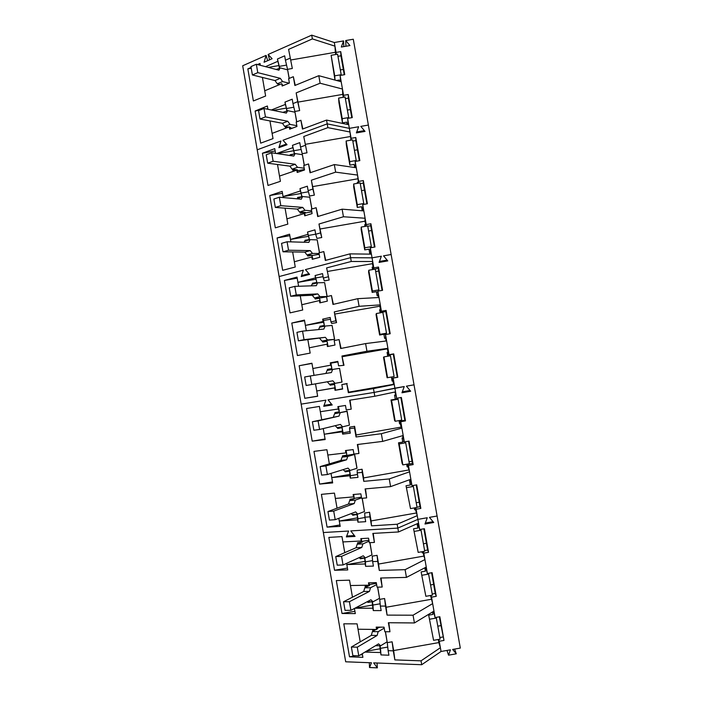 <?xml version="1.0" encoding="UTF-8"?>
<svg xmlns="http://www.w3.org/2000/svg" width="703" height="703" viewBox="0 0 703 703"><rect width="100%" height="100%" fill="white"/><g stroke="black" fill="none" stroke-linecap="round" stroke-linejoin="round"><path stroke-width="1.05" d="M280.312 78.332L275.005 80.564L252.403 74.966L257.781 72.637L280.312 78.332L282.597 81.566L277.29 83.78L275.005 80.564M282.597 81.566L289.065 83.174M257.781 72.637L256.323 64.245L278.898 70.186L280.216 67.883L287.632 69.861L289.126 78.437M256.323 64.245L250.953 66.6L252.403 74.966M283.397 85.502L282.395 85.028M279.996 84.439L277.29 83.78M289.214 78.402L287.632 69.861M276.384 69.527L280.216 67.883M287.773 121.259L282.421 123.306L260.031 119.027L265.444 116.883L287.773 121.259L290.04 124.387L284.697 126.426L282.421 123.306M290.04 124.387L296.815 125.688M265.444 116.883L263.985 108.473L286.358 113.095L287.659 110.679L294.996 112.216L296.675 121.865M263.985 108.473L258.581 110.643L260.031 119.027M292.861 127.99L290.893 128.333L290.682 127.551L289.741 127.375M288.546 127.146L284.697 126.426M296.763 121.83L294.996 112.216M283.177 112.436L287.659 110.679M295.242 164.274L289.864 166.154L267.667 163.184L273.124 161.233L295.242 164.274L297.501 167.314L292.114 169.168L289.864 166.154M297.501 167.314L304.214 168.21M273.124 161.233L271.666 152.797L293.828 156.092L295.111 153.57L302.387 154.678L304.25 165.39M271.666 152.797L266.217 154.783L267.667 163.184M304.443 169.511L298.239 170.592L297.097 169.818M296.648 169.757L292.114 169.168M289.733 155.486L295.111 153.57M304.337 165.363L302.387 154.678M302.738 207.394L297.316 209.09L275.321 207.438L280.822 205.68L302.738 207.394L304.97 210.329L299.548 212.007L297.316 209.09M304.97 210.329L311.622 210.821M280.822 205.68L279.355 197.227L301.315 199.195L302.58 196.55L309.786 197.227L311.842 209.019M279.355 197.227L273.871 199.028L275.321 207.438M311.807 211.858L305.594 212.939L305.436 212.42L299.548 212.007M296.921 198.8L302.58 196.55M311.93 208.984L309.786 197.227M310.243 250.602L304.786 252.122L283.001 251.797L288.538 250.233L310.243 250.602L312.466 253.44L307.009 254.934L304.786 252.122M312.466 253.44L319.057 253.519M288.538 250.233L287.07 241.762L308.819 242.386L310.067 239.635L317.202 239.864L319.443 252.737M287.07 241.762L281.543 243.361L283.001 251.797M319.188 254.301L312.976 255.382L307.009 254.934M304.135 242.254L304.619 241.191L310.067 239.635M319.531 252.711L317.202 239.864M317.765 293.907L312.264 295.242L290.691 296.262L296.271 294.891L317.765 293.907L319.97 296.64L314.478 297.967L312.264 295.242M319.97 296.64L327.115 296.543M296.271 294.891L294.794 286.393L316.332 285.673L317.563 282.808L324.637 282.597L327.018 296.288M294.794 286.393L289.232 287.808L290.691 296.262M326.587 296.833L320.366 297.914L314.478 297.967M311.367 285.84L312.088 284.188L317.563 282.808M327.159 296.534L324.637 282.597M325.304 337.317L298.406 340.823L304.021 339.646L325.304 337.317L327.493 339.944L321.965 341.087L319.768 338.468M327.493 339.944L334.602 339.356L321.965 341.087M304.021 339.646L302.545 331.131L323.872 329.057L325.085 326.078L332.088 325.427L334.479 339.154M302.545 331.131L296.938 332.352L298.406 340.823M318.626 329.566L319.566 327.273L325.085 326.078M334.602 339.356L332.088 325.427M325.902 373.434L327.062 370.463L332.624 369.444L331.429 372.537L310.304 375.973L311.789 384.506L332.862 380.815L335.032 383.346L329.47 384.304L327.29 381.791M311.789 384.506L306.13 385.49L304.663 376.993L310.304 375.973M335.032 383.346L342.036 382.072L339.549 368.346L341.948 382.098M332.624 369.444L339.549 368.346M318.09 420.912L312.404 421.738L338.995 416.114L318.09 420.912L319.575 429.463L340.437 424.41L342.589 426.835L336.983 427.609L335.243 425.666M319.575 429.463L313.872 430.254L312.404 421.738M342.589 426.835L349.435 425.148L347.097 411.167L334.575 413.742L347.036 411.36L349.435 425.148M338.995 416.114L340.173 412.907M333.389 416.941L334.575 413.742M325.893 465.957L320.164 466.59L340.937 460.43L346.588 459.797L325.893 465.957L327.378 474.525L348.029 468.101L350.164 470.43L344.523 471.019L343.205 469.604M327.378 474.525L321.64 475.123L320.164 466.59M350.164 470.43L356.939 468.286L356.948 467.785L354.558 454.041L347.704 455.245L342.106 457.117L347.739 456.467L354.532 454.472L356.939 468.286M346.588 459.797L347.739 456.467M340.937 460.43L342.106 457.117M333.705 511.107L327.941 511.538L348.503 504.025L354.189 503.568L333.705 511.107L335.199 519.693L355.639 511.898L357.757 514.113L352.071 514.526L351.184 513.594M335.199 519.693L329.417 520.097L327.941 511.538M357.757 514.113L364.462 511.529L362.247 498.286M362.159 498.295L364.462 511.529M354.189 503.568L355.331 500.123L361.553 497.865M361.421 497.118L355.173 498.216L349.655 500.589L355.331 500.123M348.503 504.025L349.655 500.589M341.544 556.363L335.735 556.6L356.087 547.707L361.808 547.435L341.544 556.363L343.038 564.966L363.258 555.783L365.367 557.901L359.646 558.12L359.163 557.646M343.038 564.966L337.22 565.168L335.735 556.6M365.367 557.901L371.992 554.86L369.971 542.663M369.875 542.672L371.992 554.86M361.808 547.435L362.933 543.876L369.093 541.196M368.917 540.185L362.651 541.284L362.669 541.811L357.221 544.157L362.933 543.876M356.087 547.707L357.221 544.157M349.4 601.715L343.547 601.759L363.688 591.487L369.444 591.408L349.4 601.715L350.894 610.345L370.903 599.773L372.994 601.786L367.159 601.75M350.894 610.345L345.032 610.345L343.547 601.759M372.994 601.786L379.55 598.288L377.704 587.137M377.608 587.146L379.55 598.288M369.444 591.408L370.551 587.726L376.641 584.624M376.421 583.341L370.156 584.439L369.321 585.546M369.031 585.687L364.804 587.831L370.551 587.726M363.688 591.487L364.804 587.831M357.273 647.182L351.377 647.015L371.307 635.371L377.107 635.477L357.273 647.182L358.767 655.829L378.557 643.86L380.639 645.767L375.622 645.635M358.767 655.829L352.871 655.627L351.377 647.015M380.639 645.767L387.125 641.813L385.464 631.716M385.367 631.716L387.125 641.813M377.107 635.477L378.188 631.681L384.216 628.157M380.745 627.155L377.669 627.7L377.731 628.5L376.887 628.983M376.026 629.493L372.397 631.593L378.188 631.681M371.307 635.371L372.397 631.593M279.478 147.481L279.205 146.672L280.963 141.004L257.21 149.809L345.691 661.795L371.474 662.788L369.514 667.525L377.344 667.85L373.68 662.876L421.712 664.722L421.035 660.838L394.858 659.906L393.654 650.556L438.839 642.595L438.285 639.484M343.829 46.609L343.574 40.915L341.315 47.039L349.945 45.554L345.727 40.546L353.293 39.236L368.372 125.064L360.797 126.373L364.382 130.635L356.72 131.953L358.644 126.751L349.356 128.359L327.211 123.86L282.993 140.249L286.411 144.018L279.205 146.672M267.931 109.29L267.36 106.004L255.119 111.021L260.672 143.157L273.019 138.614L272.105 133.385L289.267 126.874L289.671 129.185L296.956 126.461L296.183 122.05L300.928 120.275L302.457 129.08L326.552 120.081L327.211 123.86L282.993 140.249L287.035 144.713L278.88 147.692L280.963 141.004L257.21 149.809L242.693 65.766L266.112 55.379L264.064 62.251L272.114 58.718L268.115 54.491L311.71 35.15L312.369 38.911L288.59 49.386L292.325 68.472L287.527 69.333L285.436 60.221L290.119 58.164M271.358 109.993L285.365 104.413L284.97 102.111L292.211 99.185L292.975 103.596L297.694 101.689L299.654 110.599L294.856 111.461L292.975 103.596M251.103 67.426L247.834 68.885L253.379 100.96L265.629 96.003L264.723 90.784L281.771 83.701L282.167 86.003L289.399 83.042L288.634 78.639L293.344 76.706L294.873 85.494L318.793 75.687L320.111 83.226L296.165 92.893L297.694 101.689M257.535 64.562L259.996 63.463L260.312 65.291M265.514 66.662L277.878 61.293L277.474 58.99L284.671 55.827L285.436 60.221M343.574 40.915L334.312 42.514L336.052 52.426L340.718 51.627L344.751 74.65L340.085 75.458L343.565 95.327L348.24 94.518L352.282 117.594L347.616 118.403L349.356 128.359L327.211 123.86L327.87 127.638L303.749 136.505L307.009 152.815L302.202 153.676L300.533 147.059L305.287 145.319M364.356 131.523L364.382 130.635M356.729 132.841L356.72 131.953M348.714 124.695L326.552 120.081M286.666 144.844L286.411 144.018M300.928 120.275L302.852 128.939M289.996 129.062L289.636 127.006L290.19 128.992M289.882 129.106L289.267 126.874M272.105 133.385L269.952 120.925M255.119 111.021L259.671 110.204M266.481 108.983L267.834 108.745M273.195 110.371L286.358 108.095L285.365 104.413M286.358 108.095L286.859 110.986M284.97 102.111L287.088 110.898M286.675 108.49L293.845 107.225M296.165 92.893L299.654 110.599M320.111 83.226L342.466 89.035L342.756 94.387L298.177 102.084M341.183 81.741L318.793 75.687M293.344 76.706L295.216 85.353M282.492 85.871L282.237 84.422L282.606 85.828M282.351 85.933L281.771 83.701M264.723 90.784L262.412 77.444M247.834 68.885L251.243 68.279M268.3 67.391L278.959 65.555L277.878 61.293M278.959 65.555L279.425 68.217M277.474 58.99L279.662 68.121M279.355 66.363L286.56 65.098M288.59 49.386L292.325 68.472M312.369 38.911L334.953 46.152L335.384 52.294L290.849 59.983M334.312 42.514L311.71 35.15M267.632 60.686L266.112 55.379M269.609 59.817L268.115 54.491M345.938 46.24L345.727 40.546M340.718 81.61L340.085 75.458M337.958 56.31L340.937 55.792L344.259 74.738M335.885 54.465L335.841 53.762L335.964 54.456M343.328 69.412L340.349 69.931M348.249 124.598L347.616 118.403M345.384 98.657L348.363 98.139L351.79 117.682M343.319 97.278L343.257 96.1L343.459 97.26M350.375 109.571L347.387 110.081M335.384 52.294L335.77 54.491M336.052 52.426L336.183 54.421M340.718 51.627L340.937 55.792M342.756 94.387L343.266 97.286M343.565 95.327L343.662 97.225M348.24 94.518L348.363 98.139M285.55 126.593L285.743 127.682M338.618 98.095L345.085 96.979L348.697 117.55L342.22 118.675L338.618 98.095L338.934 102.647L342.484 122.884L346.728 122.155L347.115 124.369M288.327 127.234L285.462 127.735L285.251 126.531M285.19 111.645L282.791 112.357M278.16 83.991L278.353 85.098M336.552 80.485L339.338 80.001L339.567 81.302M331.122 55.291L337.581 54.175L341.183 74.711L334.716 75.827L331.122 55.291L334.98 80.063M278.467 85.072L277.852 83.912M277.123 69.21L275.954 69.412M347.001 123.728L348.064 123.543M348.697 117.55L348.714 118.209M342.22 118.675L342.484 122.884M341.183 74.711L341.219 75.256M334.716 75.827L335.05 80.08M290.901 241.876L289.574 234.187L277.07 237.966L282.668 270.312L295.26 267.017L294.346 261.753L311.868 256.982L312.273 259.302L319.716 257.316L318.942 252.869L323.784 251.577L325.322 260.444L349.927 253.871L350.595 257.676L372.054 257.834L373.803 267.861L378.495 267.043L382.581 290.321L377.889 291.139L380.297 304.874L381.413 311.227L386.105 310.41L390.2 333.749L385.499 334.566L389.031 354.699L393.733 353.881L397.828 377.265L393.126 378.082L394.893 388.17L404.243 386.545L402.318 391.817L410.016 390.473L406.413 386.158L414.032 384.831L391.132 254.512L383.53 255.839L387.775 260.901L379.093 262.412L381.36 256.208L372.054 257.834L381.36 256.208L379.444 261.454L387.125 260.119L383.53 255.839L391.132 254.512L368.372 125.064L360.797 126.373L365.033 131.408L356.377 132.902L358.644 126.751L349.356 128.359L351.105 138.315L355.78 137.507L359.831 160.636L355.156 161.444L358.653 181.4L363.337 180.583L367.397 203.765L362.713 204.582L366.219 224.582L370.912 223.765L374.98 246.999L370.296 247.816L372.054 257.834L350.595 257.676L305.436 269.601L308.916 273.669L301.552 275.585L303.362 270.154L279.117 276.551L303.362 270.154L301.227 276.578L309.557 274.416L305.436 269.601L350.595 257.676L351.254 261.481L326.623 267.913L329.153 280.022L324.329 280.892L323.318 278.054L328.169 276.789M307.94 234.363L308.626 236.296L290.488 239.442L307.94 234.363L307.536 232.043L314.935 229.855L315.709 234.292L320.524 232.869L321.754 237.535L316.939 238.396L315.709 234.292M283.23 197.578L282.158 191.365L269.741 195.557L275.321 227.834L287.826 224.125L286.921 218.87L304.32 213.519L304.724 215.83L312.106 213.598L311.341 209.169L316.148 207.71L317.686 216.559L342.115 209.169L343.442 216.761L318.986 224.011L320.524 232.869M300.401 190.952L301.183 193.466L283.063 196.612L300.401 190.952L299.996 188.632L307.343 186.198L308.116 190.627L312.897 189.045L314.373 195.126L309.566 195.996L308.116 190.627M275.576 153.386L274.75 148.641L262.421 153.245L267.992 185.451L280.418 181.321L279.504 176.084L296.789 170.144L297.184 172.463L304.522 169.985L303.758 165.556L308.529 163.94L310.067 172.771L334.329 164.572L335.647 172.147L311.359 180.205L312.897 189.045M276.587 153.535L292.879 147.639L292.474 145.328L299.768 142.647L300.533 147.059M350.982 140.152L349.997 132.015L327.87 127.638M351.105 138.315L351.157 140.117M352.818 141.092L355.806 140.574L359.338 160.715M355.78 137.507L355.806 140.574M355.156 161.444L355.7 167.674M356.263 167.753L334.329 164.572M358.512 183.14L357.546 175.082L335.647 172.147M358.653 181.4L358.653 183.114M360.279 183.624L363.266 183.105L366.904 203.852M363.337 180.583L363.266 183.105M362.713 204.582L363.17 210.856M366.061 226.225L364.98 221.199L365.112 218.246L343.442 216.761M363.829 210.909L342.115 209.169M366.219 224.582L366.131 226.208M367.748 226.252L370.745 225.733L374.488 247.087M370.912 223.765L370.745 225.733M370.296 247.816L370.753 254.143M371.404 254.152L349.927 253.871M379.269 262.377L379.444 261.454M386.887 261.05L387.125 260.119M357.432 149.801L354.435 150.319M349.909 140.336L350.735 139.923M364.497 190.126L361.509 190.645M357.449 183.325L357.273 182.358L358.152 182.209M353.653 183.984L360.138 182.859L363.767 203.527L357.273 204.652L353.653 183.984L353.732 187.13L357.291 207.464L361.544 206.726L362.256 210.768L363.126 210.619M371.588 230.531L368.592 231.05M364.998 226.41L364.699 224.732L365.578 224.573M361.201 227.069L367.695 225.944L371.325 246.656L364.831 247.781L361.201 227.069L361.157 229.512L364.725 249.89L368.978 249.152L369.69 253.203L370.569 253.054M323.784 251.577L325.726 260.338M311.868 256.982L312.501 258.599L311.939 255.33L312.853 259.152M294.346 261.753L292.65 251.938M277.07 237.966L289.829 235.663M308.626 236.296L309.302 239.846M307.536 232.043L309.487 239.793M308.722 235.408L315.691 234.178M318.986 224.011L321.754 237.535M364.98 221.199L320.26 228.967M316.148 207.71L318.081 216.436M304.32 213.519L305.058 215.724L304.487 212.464L305.295 215.663M286.921 218.87L285.066 208.167M269.741 195.557L282.483 193.263M301.183 193.466L301.78 196.805M299.996 188.632L302.009 196.735M301.359 193.009L308.424 191.761M311.359 180.205L314.373 195.126M357.555 178.834L312.888 186.576M308.529 163.94L310.454 172.639M297.518 172.349L297.053 169.687L297.756 172.27M297.448 172.376L296.789 170.144M279.504 176.084L277.5 164.493M262.421 153.245L275.154 150.96M277.131 153.614L293.766 150.732L292.879 147.639M293.766 150.732L294.302 153.852M292.474 145.328L294.539 153.772M294.003 150.706L301.139 149.449M303.749 136.505L307.009 152.815M350.147 136.567L305.524 144.291M302 276.376L301.552 275.585M309.311 274.478L308.916 273.669M292.966 169.282L293.151 170.363M346.131 140.987L352.607 139.871L356.219 160.495L349.743 161.611L346.131 140.987L346.324 144.844L349.874 165.126L354.127 164.397L354.681 167.525M300.392 212.069L300.585 213.141M307.844 254.943L308.028 256.006M311.939 255.33L307.738 256.059L307.545 254.943M309.197 239.556L305.005 240.285L305.137 241.041M305.005 240.285L305.278 240.997M304.487 212.464L300.295 213.185L300.102 212.042M301.754 196.726L297.562 197.455L297.685 198.123M297.562 197.455L297.782 198.088M297.053 169.687L292.87 170.416L292.668 169.238M293.538 154.124L290.146 154.713L290.242 155.301M290.146 154.713L290.321 155.275M354.356 165.697L355.428 165.513M356.219 160.495L356.228 161.259M349.743 161.611L349.874 165.126M361.729 207.763L362.792 207.578M363.767 203.527L363.741 204.406M357.273 204.652L357.291 207.464M369.119 249.916L370.182 249.732M371.325 246.656L371.228 247.649M364.831 247.781L364.725 249.89M314.039 375.367L311.93 363.223L299.162 365.736L304.794 398.293L317.659 396.264L316.737 390.965L334.628 387.951L335.032 390.288L342.625 389.049L341.851 384.576L346.79 383.768L348.345 392.696L373.469 388.592L374.137 392.423L328.037 399.822L331.57 404.19L324.057 405.367L325.92 400.156L301.165 404.128L325.92 400.156L323.723 406.308L332.22 404.981L328.037 399.822L374.137 392.423L374.804 396.255L349.655 400.218L351.21 409.155L350.059 400.156M330.674 365.191L312.844 368.513L330.674 365.191L330.269 362.853L337.818 361.404L338.591 365.868L343.995 365.296L338.591 365.868M306.306 330.77L304.461 320.111L291.789 323.055L297.404 355.542L310.172 353.091L309.258 347.8L327.027 344.198L327.431 346.535L334.971 345.041L334.197 340.577L339.101 339.602L340.656 348.512L365.604 343.582L366.94 351.228L341.957 356.017L343.512 364.927M323.081 321.482L323.556 322.229L305.374 325.392L323.081 321.482L322.677 319.153L330.173 317.457L330.946 321.912L335.832 320.814L336.561 322.615L331.737 323.485L330.946 321.912M298.599 286.27L297.009 277.105L284.416 280.462L290.023 312.879L302.712 310.005L301.798 304.733L319.443 300.541L319.847 302.87L327.334 301.13L326.561 296.675L331.438 295.541L332.985 304.425L357.757 298.678L359.092 306.306L334.285 311.912L335.832 320.814M315.506 277.878L316.086 279.214L297.923 282.369L315.506 277.878L315.102 275.55L322.545 273.608L323.318 278.054M373.803 267.861L373.609 269.258L372.423 263.66L372.695 261.516L351.254 261.481M373.609 269.258L378.24 268.449L382.089 290.409M378.495 267.043L378.24 268.449M377.889 291.139L378.363 297.527M379.005 297.492L357.757 298.678M381.413 311.227L381.105 312.07L380.472 309.592L379.884 306.209L380.297 304.874L359.092 306.306M381.105 312.07L385.745 311.262L389.699 333.828M386.105 310.41L385.745 311.262M385.499 334.566L385.982 341.017M389.031 354.699L388.627 354.971L387.353 348.846L387.915 348.328L366.94 351.228M386.615 340.929L365.604 343.582M388.627 354.971L393.267 354.163L397.318 377.247L397.828 377.265M393.733 353.881L393.267 354.163M393.126 378.082L397.318 377.247M391.404 377.089L392.098 381.061L393.179 380.938L392.678 378.056M392.977 380.903L393.566 384.313L394.242 384.471L373.469 388.592M408.742 390.701L410.675 391.255L401.967 392.784L404.243 386.545L374.137 392.423L394.893 388.17L396.668 398.267L401.369 397.441L405.482 420.877L404.866 420.297L400.877 397.529M378.689 271.015L375.692 271.534M372.564 269.592L372.142 267.193L373.021 267.043M368.767 270.251L375.261 269.117L378.899 289.882L372.397 291.007L368.767 270.251L368.592 271.991L372.168 292.413L376.43 291.666L377.142 295.726L378.021 295.576M385.798 311.587L380.095 312.58M380.147 312.861L379.602 309.751L380.472 309.592M376.342 313.529L382.854 312.396L386.501 333.204L379.989 334.338L376.342 313.529L376.043 314.557L379.629 335.023L383.9 334.276L384.611 338.345L385.49 338.196M388.293 353.055L387.221 353.24M387.748 356.236L387.072 352.396L387.951 352.247M393.082 380.376L392.01 380.56M348.345 392.696L348.67 392.151L393.566 384.313M346.79 383.768L348.67 392.151M341.851 384.576L347.168 383.513M342.572 388.759L335.032 390.288M315.506 383.856L316.737 390.965L334.953 387.792L334.61 384.409L335.577 389.954M317.633 396.141L304.794 398.293M299.162 365.736L311.965 363.425M331.051 365.332L331.886 368.697L327.721 369.426L327.87 370.314M330.269 362.853L330.92 363.161L331.886 368.697M330.92 363.161L337.906 361.922M341.957 356.017L343.995 365.296M387.353 348.846L342.493 356.667M339.101 339.602L341.06 348.433M327.027 344.198L327.449 344.628L327.194 341.693L328.011 346.412M309.258 347.8L307.87 339.777M291.789 323.055L304.575 320.744M323.556 322.229L324.47 326.007L320.375 327.097M322.677 319.153L323.503 320.48L324.47 326.007M323.503 320.48L330.48 319.25M334.285 311.912L336.561 322.615M379.884 306.209L335.067 314.013M331.438 295.541L333.38 304.337M319.443 300.541L319.97 301.569L319.786 299.056L320.419 302.729M301.798 304.733L300.251 295.814M284.416 280.462L297.193 278.16M316.086 279.214L316.868 282.984M315.102 275.55L316.983 282.949M316.104 277.896L323.081 276.666M326.623 267.913L329.153 280.022M372.423 263.66L327.66 271.437M315.304 297.923L315.489 298.968M322.782 340.99L322.958 342.027M330.278 384.163L330.445 385.139L334.61 384.409M383.943 356.904L383.513 357.212L387.107 377.722L394.111 376.615L390.455 355.762L383.943 356.904L387.59 377.757M334.373 384.497L330.445 385.139M331.623 368.627L327.413 369.356L327.589 370.367M329.988 384.207L330.173 385.235M326.877 341.342L322.677 342.08L322.492 341.025M324.127 325.507L319.927 326.236L320.085 327.159M319.927 326.236L320.304 326.737M319.399 298.292L315.199 299.021L315.014 297.94M316.658 282.483L312.457 283.221L312.607 284.056M312.457 283.221L312.844 283.994M376.518 292.167L377.696 291.965M378.899 289.882L378.636 291.007M372.397 291.007L372.168 292.413M383.935 334.505L385.859 334.171L386.501 333.204M379.989 334.338L379.629 335.023M405.482 420.877L400.772 421.703L404.313 441.932L409.032 441.106L413.144 464.595L408.434 465.421L411.984 485.685L416.703 484.859L420.833 508.41L416.114 509.236L417.89 519.385L427.266 517.742L425.341 523.058L433.066 521.705L429.445 517.364L437.09 516.02L414.032 384.831L406.413 386.158L410.675 391.255M337.053 508.207L334.435 493.111L321.403 494.35L327.071 527.127L340.199 526.371L339.277 521.046L357.537 519.807L357.941 522.162L365.692 521.679L364.91 517.18L369.954 516.854L371.518 525.844L397.169 524.245L397.845 528.102L350.779 530.906L354.382 535.572L346.711 536.002L348.618 531.037L323.354 532.54L348.618 531.037L346.359 536.907L355.041 536.424L350.779 530.906L397.845 528.102L398.513 531.96L372.836 533.419L374.409 542.417L373.258 533.392M335.357 498.436L353.556 496.889L353.143 494.534L360.85 493.849L361.632 498.339L366.658 497.891L365.507 488.884M329.364 463.866L326.921 449.718L313.977 451.388L319.628 484.086L332.668 482.908L331.746 477.592L349.883 475.755L350.287 478.11L357.985 477.372L357.203 472.873L362.221 472.39L363.776 481.362L389.251 478.928L390.596 486.617L365.094 488.919L366.658 497.891M327.835 455.034L345.911 452.89L345.498 450.544L353.161 449.595L353.934 454.085L358.925 453.47L357.774 444.463M321.702 419.612L319.417 406.422L306.561 408.513L312.202 441.15L325.155 439.542L324.232 434.234L342.247 431.809L342.651 434.146L350.296 433.162L349.523 428.681L354.497 428.03L356.052 436.976L381.351 433.707L382.687 441.387L357.361 444.516L358.925 453.47M320.331 411.721L338.284 408.988L337.871 406.65L345.481 405.455L346.254 409.928L351.21 409.155M324.953 405.227L323.723 406.308M395.543 391.879L374.804 396.255M394.919 392.01L396.668 398.267M400.772 421.703L400.218 421.115L404.866 420.297M399.023 420.605L399.594 423.865L400.728 423.997L400.218 421.115M400.473 423.707L401.07 427.125L401.896 428.101L381.351 433.707M403.197 435.526L382.687 441.387M402.573 435.702L404.313 441.932M408.531 441.194L412.433 463.444L413.144 464.595M408.434 465.421L407.784 464.261L412.433 463.444M406.668 464.217L407.116 466.766L408.285 467.144L407.784 464.261M407.995 466.607L409.559 471.827L389.251 478.928M410.86 479.27L390.596 486.617M410.253 479.499L411.984 485.685M416.202 484.947L420.016 506.687L420.833 508.41M417.002 507.215L420.016 506.687M416.114 509.236L415.455 507.724M414.331 507.926L414.647 509.754L415.526 509.605L415.868 510.396L415.403 507.733M415.526 509.605L417.239 515.659L397.169 524.245M428.531 552.312L423.812 553.147L427.38 573.507L432.108 572.673L436.255 596.32L431.528 597.155L432.653 603.605L435.104 617.559L439.832 616.724L443.988 640.424L439.252 641.259L441.045 651.488L450.447 649.827L448.523 655.178L456.273 653.808L452.635 649.44L460.307 648.087L437.09 516.02L429.445 517.364L433.725 522.487L424.99 524.025L427.266 517.742L417.89 519.385L397.845 528.102L417.89 519.385L419.673 529.544L424.392 528.718L428.531 552.312L427.617 550.018L423.9 528.805M391.553 400.367L398.074 399.234L401.738 420.13L395.218 421.273L391.553 400.367L391 399.972L395.279 399.225L394.559 395.139L395.438 394.989M400.227 421.176L399.155 421.361M399.181 443.936L405.71 442.793L409.383 463.743L402.854 464.885L399.181 443.936L398.504 442.82L402.784 442.064L402.072 437.978L402.951 437.82M412.046 461.247L409.041 461.774M406.826 487.601L413.364 486.458L417.046 507.452L410.508 508.594L406.026 485.755L410.315 485.008L409.594 480.905L410.473 480.755M419.234 502.214L416.22 502.742M371.518 525.844L371.087 520.932L416.123 513.032M369.954 516.854L369.576 512.241L371.087 520.932M364.91 517.18L364.716 513.058L369.576 512.241M364.971 517.513L357.95 518.726L357.941 522.162M357.159 514.157L357.95 518.726M338.802 518.322L339.277 521.046L357.546 517.839L356.975 514.174M357.546 517.839L357.537 519.807M339.953 524.948L327.071 527.127M353.741 494.481L354.189 498.541L353.618 495.237L353.556 496.889M363.776 481.362L363.6 477.908L408.592 470.026M362.221 472.39L362.089 469.235L363.6 477.908M357.203 472.873L357.238 470.052L362.089 469.235M357.493 474.499L350.472 475.711L350.287 478.11M349.567 470.492L350.472 475.711M331.016 473.391L331.746 477.592L349.997 474.393L349.479 470.5M349.997 474.393L349.883 475.755M332.493 481.915L319.628 484.086M346.096 450.474L346.764 454.358L346.078 451.836L345.911 452.89M356.052 436.976L356.122 434.981L401.07 427.125M354.497 428.03L354.62 426.326L356.122 434.981M349.523 428.681L349.769 427.143L354.62 426.326M350.024 431.58L343.02 432.784L342.651 434.146M323.257 428.575L324.232 434.234L342.466 431.044L342.053 427.231L343.02 432.784M342.466 431.044L342.247 431.809M325.058 438.98L312.202 441.15M338.459 406.554L339.321 411.483L338.284 408.988M335.199 412.52L335.384 413.557M337.8 427.494L337.879 427.96L342.053 427.231M391 399.972L394.603 420.526L395.218 421.273M342.721 455.834L342.906 456.888M398.504 442.82L402.116 463.418L402.854 464.885M350.261 499.235L350.446 500.308M406.026 485.755L410.508 508.594M356.966 514.526L352.748 515.264L352.783 514.473M354.189 498.541L349.971 499.288L350.164 500.404M352.616 514.482L352.748 515.264M349.417 471.089L345.208 471.827L345.322 470.931M346.649 455.14L342.44 455.878L342.625 456.968M345.059 470.966L345.208 471.827M341.886 427.74L337.677 428.479L337.879 427.96M339.127 411.835L334.918 412.573L335.103 413.628M337.519 427.538L337.677 428.479M398.074 399.234L397.169 398.706L395.244 399.04M405.71 442.793L405.007 441.809M402.705 441.607L403.944 441.396M413.364 486.458L412.898 485.527M410.183 484.27L411.255 484.086M364.971 652.076L380.595 652.551L381.008 654.924L388.917 655.205L388.135 650.67L393.285 650.855L394.858 659.906M360.208 641.857L357.089 623.86L343.793 623.816L349.496 656.804L362.889 657.349L362.265 653.711M358.02 629.22L376.588 629.484L376.175 627.111L384.049 627.181L384.831 631.716L389.954 631.76L388.803 622.726M354.883 608.236L372.889 608.209L373.302 610.573L381.158 610.599L380.376 606.074L385.49 606.091L387.063 615.116L413.056 615.204L414.419 622.955L388.381 622.726L389.954 631.76M352.475 597.207L349.523 580.177L336.315 580.564L342.01 613.482L355.314 613.596L354.426 608.482M350.446 585.529L368.89 585.186L368.486 582.822L376.298 582.638L377.08 587.154L382.177 587.04L381.026 578.007M344.751 552.655L341.974 536.6L328.855 537.408L334.531 570.256L347.748 569.94L346.825 564.588L365.209 563.955L365.613 566.319L373.416 566.091L372.634 561.574L377.713 561.425L379.286 570.432L405.104 569.667L406.457 577.4L380.604 578.024L382.177 587.04M342.897 541.934L361.21 540.985L360.806 538.63L368.565 538.19L369.347 542.698L374.409 542.417M418.549 523.12L398.513 531.96M417.942 523.384L419.673 529.544M424.603 550.546L427.617 550.018M423.812 553.147L423.206 551.521M422.002 551.732L422.195 552.839L423.074 552.69L423.461 553.736L423.083 551.539M423.074 552.69L424.937 559.579L405.104 569.667M426.246 567.057L406.457 577.4M427.38 573.507L425.728 567.339M431.607 572.76L435.236 593.446L436.255 596.32M432.213 593.982L435.236 593.446M431.528 597.155L430.948 595.415M429.7 595.634L430.649 595.872L431.08 597.181L430.772 595.441M430.649 595.872L432.653 603.605L413.056 615.204M433.971 611.1L414.419 622.955M435.104 617.559L433.54 611.355M439.331 616.812L443.988 640.424M439.841 637.507L442.872 636.98M439.252 641.259L438.69 639.414M438.329 639.475L438.707 640.714L438.487 639.449M421.035 660.838L440.386 647.727L438.839 642.595M441.045 651.488L421.712 664.722M446.985 650.442L448.523 655.178M454.613 649.097L456.273 653.808M414.498 531.363L421.035 530.211L424.726 551.249L418.18 552.4L413.566 528.788L417.854 528.041L417.134 523.928L418.013 523.779M426.431 543.27L423.417 543.797M433.646 584.404L430.631 584.94M440.878 625.635L437.855 626.162M393.285 650.855L392.125 641.804L393.654 650.556M388.135 650.67L387.256 642.639L392.125 641.804M387.74 647.085L380.472 648.342L381.008 654.924M380.024 645.749L380.472 648.342M379.769 645.741L380.595 652.551M366.43 651.198L380.288 648.755M362.414 654.607L360.147 654.994M355.832 655.732L349.496 656.804M376.421 627.111L376.588 629.484M376.527 627.12L376.913 629.334L376.755 627.12M387.063 615.116L386.114 607.251L431.247 599.308M385.49 606.091L384.594 598.525L386.114 607.251M380.376 606.074L379.725 599.351L384.594 598.525M380.156 603.798L372.95 605.037L373.302 610.573M372.379 601.786L372.95 605.037M372.133 601.786L372.889 608.209M355.129 608.104L372.687 605.019M354.91 611.294L342.01 613.482M368.776 582.813L368.89 585.186M368.829 582.813L369.321 585.643L369.084 582.805M379.286 570.432L378.592 564.043L423.681 556.126M377.713 561.425L377.072 555.335L378.592 564.043M372.634 561.574L372.212 556.152L377.072 555.335M372.555 560.607L365.437 561.838L365.613 566.319M364.76 557.927L365.437 561.838M346.605 563.349L346.825 564.588L365.112 561.381L364.532 557.936M365.112 561.381L365.209 563.955M347.423 568.077L334.531 570.256M361.404 538.595L361.746 542.048L361.175 538.726L361.21 540.985M369.321 662.709L369.514 667.525M377.028 663.008L377.344 667.85M357.809 542.734L358.003 543.823M413.566 528.788L418.18 552.4M424.823 567.804L425.412 571.17L421.115 571.917L425.869 596.311L432.415 595.151L428.452 573.314M365.384 586.328L365.578 587.436M432.556 611.953L432.986 614.387L428.681 615.143L433.575 640.31L440.131 639.159L436.212 617.366M372.968 630.029L373.161 631.145M378.109 645.697L375.446 645.741M376.105 629.475L372.687 630.073L372.898 631.303M371.518 601.794L367.88 602.436L367.854 601.812M369.321 585.643L365.094 586.381L365.305 587.576M367.774 601.821L367.88 602.436M364.532 558.059L360.305 558.797L360.296 558.094M361.746 542.048L357.528 542.786L357.73 543.937M360.182 558.103L360.305 558.797M421.035 530.211L420.693 529.368M417.679 527.03L418.751 526.846M421.115 571.917L425.869 596.311M422.178 575.221L428.725 574.07M425.183 569.878L426.264 569.694M428.681 615.143L433.575 640.31M429.876 619.176L436.431 618.025M432.705 612.823L433.786 612.638"/></g></svg>
